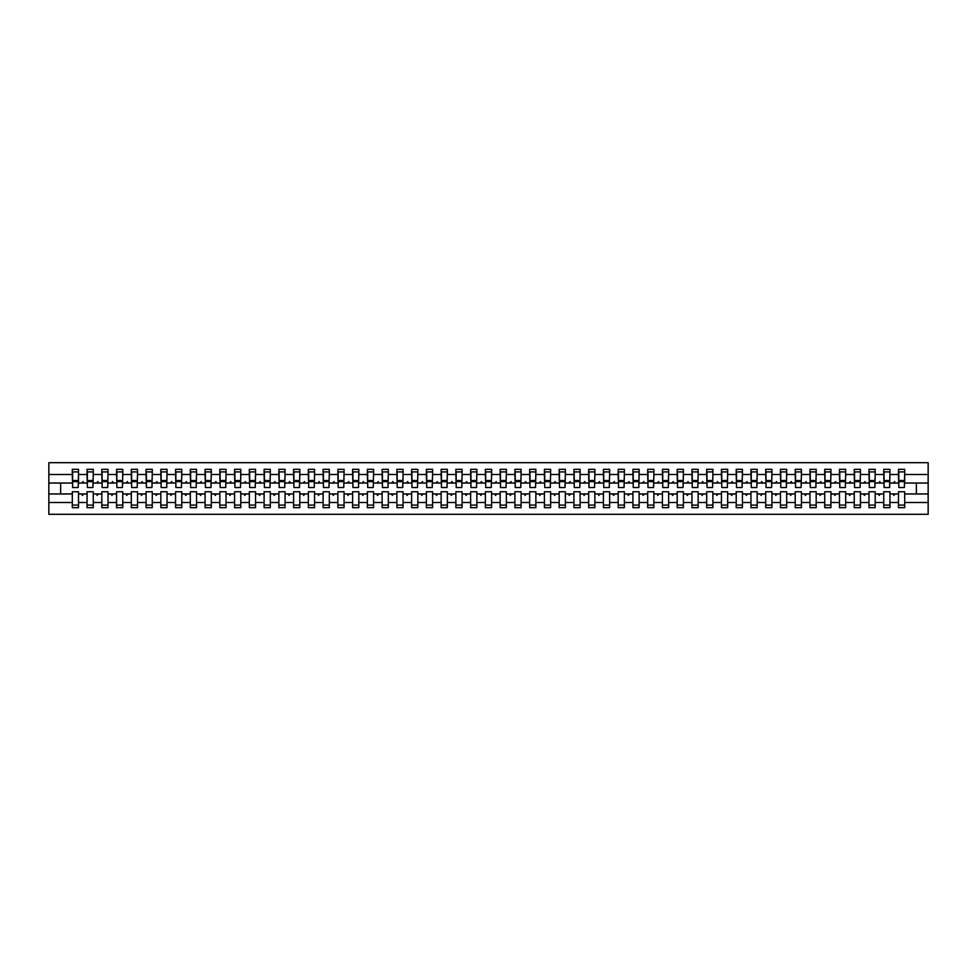 <?xml version="1.0" encoding="UTF-8"?>
<svg xmlns="http://www.w3.org/2000/svg" width="977" height="977" viewBox="0 0 977 977"><rect width="100%" height="100%" fill="white"/><g stroke="black" fill="none" stroke-linecap="round" stroke-linejoin="round"><path stroke-width="1.47" d="M898.498 502.483L889.937 502.483L889.937 491.749L883.745 491.749L883.745 502.483L875.184 502.483L875.184 491.749L868.993 491.749L868.993 502.483L860.432 502.483L860.432 491.749L854.24 491.749L854.24 502.483L845.679 502.483L845.679 491.749L839.487 491.749L839.487 502.483L830.926 502.483L830.926 491.749L824.735 491.749L824.735 502.483L816.174 502.483L816.174 491.749L809.97 491.749L809.97 502.483L801.421 502.483L801.421 491.749L795.217 491.749L795.217 502.483L786.668 502.483L786.668 491.749L780.464 491.749L780.464 502.483L771.915 502.483L771.915 491.749L765.712 491.749L765.712 502.483L757.163 502.483L757.163 491.749L750.959 491.749L750.959 502.483L742.41 502.483L742.41 491.749L736.206 491.749L736.206 502.483L727.657 502.483L727.657 491.749L721.453 491.749L721.453 502.483L712.892 502.483L712.892 491.749L706.701 491.749L706.701 502.483L698.14 502.483L698.14 491.749L691.948 491.749L691.948 502.483L683.387 502.483L683.387 491.749L677.195 491.749L677.195 502.483L668.634 502.483L668.634 491.749L662.443 491.749L662.443 502.483L653.882 502.483L653.882 491.749L647.69 491.749L647.69 502.483L639.129 502.483L639.129 491.749L632.937 491.749L632.937 502.483L624.376 502.483L624.376 491.749L618.185 491.749L618.185 502.483L609.624 502.483L609.624 491.749L603.432 491.749L603.432 502.483L594.871 502.483L594.871 491.749L588.679 491.749L588.679 502.483L580.118 502.483L580.118 491.749L573.926 491.749L573.926 502.483L565.365 502.483L565.365 491.749L559.174 491.749L559.174 502.483L550.613 502.483L550.613 491.749L544.421 491.749L544.421 502.483L535.86 502.483L535.86 491.749L529.656 491.749L529.656 502.483L521.107 502.483L521.107 491.749L514.903 491.749L514.903 502.483L506.355 502.483L506.355 491.749L500.151 491.749L500.151 502.483L491.602 502.483L491.602 491.749L485.398 491.749L485.398 502.483L476.849 502.483L476.849 491.749L470.645 491.749L470.645 502.483L462.097 502.483L462.097 491.749L455.893 491.749L455.893 502.483L447.344 502.483L447.344 491.749L441.14 491.749L441.14 502.483L432.579 502.483L432.579 491.749L426.387 491.749L426.387 502.483L417.826 502.483L417.826 491.749L411.635 491.749L411.635 502.483L403.074 502.483L403.074 491.749L396.882 491.749L396.882 502.483L388.321 502.483L388.321 491.749L382.129 491.749L382.129 502.483L373.568 502.483L373.568 491.749L367.376 491.749L367.376 502.483L358.815 502.483L358.815 491.749L352.624 491.749L352.624 502.483L344.063 502.483L344.063 491.749L337.871 491.749L337.871 502.483L329.31 502.483L329.31 491.749L323.118 491.749L323.118 502.483L314.557 502.483L314.557 491.749L308.366 491.749L308.366 502.483L299.805 502.483L299.805 491.749L293.613 491.749L293.613 502.483L285.052 502.483L285.052 491.749L278.86 491.749L278.86 502.483L270.299 502.483L270.299 491.749L264.108 491.749L264.108 502.483L255.547 502.483L255.547 491.749L249.343 491.749L249.343 502.483L240.794 502.483L240.794 491.749L234.59 491.749L234.59 502.483L226.041 502.483L226.041 491.749L219.837 491.749L219.837 502.483L211.288 502.483L211.288 491.749L205.085 491.749L205.085 502.483L196.536 502.483L196.536 491.749L190.332 491.749L190.332 502.483L181.783 502.483L181.783 491.749L175.579 491.749L175.579 502.483L167.03 502.483L167.03 491.749L160.826 491.749L160.826 502.483L152.265 502.483L152.265 491.749L146.074 491.749L146.074 502.483L137.513 502.483L137.513 491.749L131.321 491.749L131.321 502.483L122.76 502.483L122.76 491.749L116.568 491.749L116.568 502.483L108.007 502.483L108.007 491.749L101.816 491.749L101.816 502.483L93.255 502.483L93.255 491.749L87.063 491.749L87.063 493.959L78.502 493.959L78.502 491.749L72.31 491.749L72.31 502.483L48.85 502.483L48.85 514.317L928.15 514.317L928.15 502.483L904.69 502.483L904.69 507.674L898.498 507.674L898.498 493.959L893.308 493.959L893.845 495.437L895.127 493.959M904.69 502.483L904.69 491.749L898.498 491.749L898.498 493.959M928.15 502.483L928.15 483.041L904.69 483.041L904.69 469.326L898.498 469.326L898.498 474.517L889.937 474.517L889.644 485.251M898.791 485.251L898.498 474.517M883.745 502.483L883.745 507.674L889.937 507.674L889.937 502.483M889.937 474.517L889.937 469.326L883.745 469.326L883.745 474.517L875.184 474.517L874.891 485.251M884.038 485.251L883.745 474.517M868.993 502.483L868.993 507.674L875.184 507.674L875.184 502.483M875.184 474.517L875.184 469.326L868.993 469.326L868.993 474.517L860.432 474.517L860.139 485.251M869.286 485.251L868.993 474.517M854.24 502.483L854.24 507.674L860.432 507.674L860.432 502.483M860.432 474.517L860.432 469.326L854.24 469.326L854.24 474.517L845.679 474.517L845.386 485.251M854.533 485.251L854.24 474.517M839.487 502.483L839.487 507.674L845.679 507.674L845.679 502.483M845.679 474.517L845.679 469.326L839.487 469.326L839.487 474.517L830.926 474.517L830.633 485.251M839.78 485.251L839.487 474.517M824.735 502.483L824.735 507.674L830.926 507.674L830.926 502.483M830.926 474.517L830.926 469.326L824.735 469.326L824.735 474.517L816.174 474.517L815.88 485.251M825.028 485.251L824.735 474.517M809.97 502.483L809.97 507.674L816.174 507.674L816.174 502.483M816.174 474.517L816.174 469.326L809.97 469.326L809.97 474.517L801.421 474.517L801.128 485.251M810.275 485.251L809.97 474.517M795.217 502.483L795.217 507.674L801.421 507.674L801.421 502.483M801.421 474.517L801.421 469.326L795.217 469.326L795.217 474.517L786.668 474.517L786.375 485.251M795.522 485.251L795.217 474.517M780.464 502.483L780.464 507.674L786.668 507.674L786.668 502.483M786.668 474.517L786.668 469.326L780.464 469.326L780.464 474.517L771.915 474.517L771.622 485.251M780.77 485.251L780.464 474.517M765.712 502.483L765.712 507.674L771.915 507.674L771.915 502.483M771.915 474.517L771.915 469.326L765.712 469.326L765.712 474.517L757.163 474.517L756.857 485.251M766.005 485.251L765.712 474.517M750.959 502.483L750.959 507.674L757.163 507.674L757.163 502.483M757.163 474.517L757.163 469.326L750.959 469.326L750.959 474.517L742.41 474.517L742.105 485.251M751.252 485.251L750.959 474.517M736.206 502.483L736.206 507.674L742.41 507.674L742.41 502.483M742.41 474.517L742.41 469.326L736.206 469.326L736.206 474.517L727.657 474.517L727.352 485.251M736.499 485.251L736.206 474.517M721.453 502.483L721.453 507.674L727.657 507.674L727.657 502.483M727.657 474.517L727.657 469.326L721.453 469.326L721.453 474.517L712.892 474.517L712.599 485.251M721.747 485.251L721.453 474.517M706.701 502.483L706.701 507.674L712.892 507.674L712.892 502.483M712.892 474.517L712.892 469.326L706.701 469.326L706.701 474.517L698.14 474.517L697.847 485.251M706.994 485.251L706.701 474.517M691.948 502.483L691.948 507.674L698.14 507.674L698.14 502.483M698.14 474.517L698.14 469.326L691.948 469.326L691.948 474.517L683.387 474.517L683.094 485.251M692.241 485.251L691.948 474.517M677.195 502.483L677.195 507.674L683.387 507.674L683.387 502.483M683.387 474.517L683.387 469.326L677.195 469.326L677.195 474.517L668.634 474.517L668.341 485.251M677.488 485.251L677.195 474.517M662.443 502.483L662.443 507.674L668.634 507.674L668.634 502.483M668.634 474.517L668.634 469.326L662.443 469.326L662.443 474.517L653.882 474.517L653.589 485.251M662.736 485.251L662.443 474.517M647.69 502.483L647.69 507.674L653.882 507.674L653.882 502.483M653.882 474.517L653.882 469.326L647.69 469.326L647.69 474.517L639.129 474.517L638.836 485.251M647.983 485.251L647.69 474.517M632.937 502.483L632.937 507.674L639.129 507.674L639.129 502.483M639.129 474.517L639.129 469.326L632.937 469.326L632.937 474.517L624.376 474.517L624.083 485.251M633.23 485.251L632.937 474.517M618.185 502.483L618.185 507.674L624.376 507.674L624.376 502.483M624.376 474.517L624.376 469.326L618.185 469.326L618.185 474.517L609.624 474.517L609.33 485.251M618.478 485.251L618.185 474.517M603.432 502.483L603.432 507.674L609.624 507.674L609.624 502.483M609.624 474.517L609.624 469.326L603.432 469.326L603.432 474.517L594.871 474.517L594.578 485.251M603.725 485.251L603.432 474.517M588.679 502.483L588.679 507.674L594.871 507.674L594.871 502.483M594.871 474.517L594.871 469.326L588.679 469.326L588.679 474.517L580.118 474.517L579.825 485.251M588.972 485.251L588.679 474.517M573.926 502.483L573.926 507.674L580.118 507.674L580.118 502.483M580.118 474.517L580.118 469.326L573.926 469.326L573.926 474.517L565.365 474.517L565.072 485.251M574.22 485.251L573.926 474.517M559.174 502.483L559.174 507.674L565.365 507.674L565.365 502.483M565.365 474.517L565.365 469.326L559.174 469.326L559.174 474.517L550.613 474.517L550.32 485.251M559.467 485.251L559.174 474.517M544.421 502.483L544.421 507.674L550.613 507.674L550.613 502.483M550.613 474.517L550.613 469.326L544.421 469.326L544.421 474.517L535.86 474.517L535.567 485.251M544.714 485.251L544.421 474.517M529.656 502.483L529.656 507.674L535.86 507.674L535.86 502.483M535.86 474.517L535.86 469.326L529.656 469.326L529.656 474.517L521.107 474.517L520.814 485.251M529.961 485.251L529.656 474.517M514.903 502.483L514.903 507.674L521.107 507.674L521.107 502.483M521.107 474.517L521.107 469.326L514.903 469.326L514.903 474.517L506.355 474.517L506.062 485.251M515.209 485.251L514.903 474.517M500.151 502.483L500.151 507.674L506.355 507.674L506.355 502.483M506.355 474.517L506.355 469.326L500.151 469.326L500.151 474.517L491.602 474.517L491.309 485.251M500.456 485.251L500.151 474.517M485.398 502.483L485.398 507.674L491.602 507.674L491.602 502.483M491.602 474.517L491.602 469.326L485.398 469.326L485.398 474.517L476.849 474.517L476.544 485.251M485.691 485.251L485.398 474.517M470.645 502.483L470.645 507.674L476.849 507.674L476.849 502.483M476.849 474.517L476.849 469.326L470.645 469.326L470.645 474.517L462.097 474.517L461.791 485.251M470.938 485.251L470.645 474.517M455.893 502.483L455.893 507.674L462.097 507.674L462.097 502.483M462.097 474.517L462.097 469.326L455.893 469.326L455.893 474.517L447.344 474.517L447.039 485.251M456.186 485.251L455.893 474.517M441.14 502.483L441.14 507.674L447.344 507.674L447.344 502.483M447.344 474.517L447.344 469.326L441.14 469.326L441.14 474.517L432.579 474.517L432.286 485.251M441.433 485.251L441.14 474.517M426.387 502.483L426.387 507.674L432.579 507.674L432.579 502.483M432.579 474.517L432.579 469.326L426.387 469.326L426.387 474.517L417.826 474.517L417.533 485.251M426.68 485.251L426.387 474.517M411.635 502.483L411.635 507.674L417.826 507.674L417.826 502.483M417.826 474.517L417.826 469.326L411.635 469.326L411.635 474.517L403.074 474.517L402.78 485.251M411.928 485.251L411.635 474.517M396.882 502.483L396.882 507.674L403.074 507.674L403.074 502.483M403.074 474.517L403.074 469.326L396.882 469.326L396.882 474.517L388.321 474.517L388.028 485.251M397.175 485.251L396.882 474.517M382.129 502.483L382.129 507.674L388.321 507.674L388.321 502.483M388.321 474.517L388.321 469.326L382.129 469.326L382.129 474.517L373.568 474.517L373.275 485.251M382.422 485.251L382.129 474.517M367.376 502.483L367.376 507.674L373.568 507.674L373.568 502.483M373.568 474.517L373.568 469.326L367.376 469.326L367.376 474.517L358.815 474.517L358.522 485.251M367.67 485.251L367.376 474.517M352.624 502.483L352.624 507.674L358.815 507.674L358.815 502.483M358.815 474.517L358.815 469.326L352.624 469.326L352.624 474.517L344.063 474.517L343.77 485.251M352.917 485.251L352.624 474.517M337.871 502.483L337.871 507.674L344.063 507.674L344.063 502.483M344.063 474.517L344.063 469.326L337.871 469.326L337.871 474.517L329.31 474.517L329.017 485.251M338.164 485.251L337.871 474.517M323.118 502.483L323.118 507.674L329.31 507.674L329.31 502.483M329.31 474.517L329.31 469.326L323.118 469.326L323.118 474.517L314.557 474.517L314.264 485.251M323.411 485.251L323.118 474.517M308.366 502.483L308.366 507.674L314.557 507.674L314.557 502.483M314.557 474.517L314.557 469.326L308.366 469.326L308.366 474.517L299.805 474.517L299.512 485.251M308.659 485.251L308.366 474.517M293.613 502.483L293.613 507.674L299.805 507.674L299.805 502.483M299.805 474.517L299.805 469.326L293.613 469.326L293.613 474.517L285.052 474.517L284.759 485.251M293.906 485.251L293.613 474.517M278.86 502.483L278.86 507.674L285.052 507.674L285.052 502.483M285.052 474.517L285.052 469.326L278.86 469.326L278.86 474.517L270.299 474.517L270.006 485.251M279.153 485.251L278.86 474.517M264.108 502.483L264.108 507.674L270.299 507.674L270.299 502.483M270.299 474.517L270.299 469.326L264.108 469.326L264.108 474.517L255.547 474.517L255.253 485.251M264.401 485.251L264.108 474.517M249.343 502.483L249.343 507.674L255.547 507.674L255.547 502.483M255.547 474.517L255.547 469.326L249.343 469.326L249.343 474.517L240.794 474.517L240.501 485.251M249.648 485.251L249.343 474.517M234.59 502.483L234.59 507.674L240.794 507.674L240.794 502.483M240.794 474.517L240.794 469.326L234.59 469.326L234.59 474.517L226.041 474.517L225.748 485.251M234.895 485.251L234.59 474.517M219.837 502.483L219.837 507.674L226.041 507.674L226.041 502.483M226.041 474.517L226.041 469.326L219.837 469.326L219.837 474.517L211.288 474.517L210.995 485.251M220.143 485.251L219.837 474.517M205.085 502.483L205.085 507.674L211.288 507.674L211.288 502.483M211.288 474.517L211.288 469.326L205.085 469.326L205.085 474.517L196.536 474.517L196.23 485.251M205.378 485.251L205.085 474.517M190.332 502.483L190.332 507.674L196.536 507.674L196.536 502.483M196.536 474.517L196.536 469.326L190.332 469.326L190.332 474.517L181.783 474.517L181.478 485.251M190.625 485.251L190.332 474.517M175.579 502.483L175.579 507.674L181.783 507.674L181.783 502.483M181.783 474.517L181.783 469.326L175.579 469.326L175.579 474.517L167.03 474.517L166.725 485.251M175.872 485.251L175.579 474.517M160.826 502.483L160.826 507.674L167.03 507.674L167.03 502.483M167.03 474.517L167.03 469.326L160.826 469.326L160.826 474.517L152.265 474.517L151.972 485.251M161.12 485.251L160.826 474.517M146.074 502.483L146.074 507.674L152.265 507.674L152.265 502.483M152.265 474.517L152.265 469.326L146.074 469.326L146.074 474.517L137.513 474.517L137.22 485.251M146.367 485.251L146.074 474.517M131.321 502.483L131.321 507.674L137.513 507.674L137.513 502.483M137.513 474.517L137.513 469.326L131.321 469.326L131.321 474.517L122.76 474.517L122.467 485.251M131.614 485.251L131.321 474.517M116.568 502.483L116.568 507.674L122.76 507.674L122.76 502.483M122.76 474.517L122.76 469.326L116.568 469.326L116.568 474.517L108.007 474.517L107.714 485.251M116.861 485.251L116.568 474.517M101.816 502.483L101.816 507.674L108.007 507.674L108.007 502.483M108.007 474.517L108.007 469.326L101.816 469.326L101.816 474.517L93.255 474.517L92.962 485.251M102.109 485.251L101.816 474.517M93.255 502.483L93.255 507.674L87.063 507.674L87.063 493.959M93.255 474.517L93.255 469.326L87.063 469.326L87.063 474.517L78.502 474.517L78.502 469.326L72.31 469.326L72.31 474.517L48.85 474.517L48.85 462.683L928.15 462.683L928.15 474.517L904.69 474.517M87.356 485.251L87.063 474.517M72.31 502.483L72.31 507.674L78.502 507.674L78.502 493.959M72.603 485.251L72.31 474.517M904.69 483.041L904.397 485.251M87.063 502.483L78.502 502.483M893.308 493.959L889.937 493.959M898.498 483.041L895.127 483.041L894.59 481.563L893.308 483.041L889.937 483.041M893.308 483.041L895.127 483.041M878.555 493.959L879.092 495.437L880.375 493.959L875.184 493.959M883.745 493.959L880.375 493.959M883.745 483.041L880.375 483.041L879.837 481.563L878.555 483.041L875.184 483.041M878.555 483.041L880.375 483.041M863.802 493.959L864.34 495.437L865.622 493.959L860.432 493.959M868.993 493.959L865.622 493.959M868.993 483.041L865.622 483.041L865.085 481.563L863.802 483.041L860.432 483.041M863.802 483.041L865.622 483.041M849.05 493.959L849.587 495.437L850.857 493.959L845.679 493.959M854.24 493.959L850.857 493.959M854.24 483.041L850.857 483.041L850.332 481.563L849.05 483.041L845.679 483.041M849.05 483.041L850.857 483.041M834.297 493.959L834.834 495.437L836.104 493.959L830.926 493.959M839.487 493.959L836.104 493.959M839.487 483.041L836.104 483.041L835.567 481.563L834.297 483.041L830.926 483.041M834.297 483.041L836.104 483.041M819.544 493.959L820.082 495.437L821.352 493.959L816.174 493.959M824.735 493.959L821.352 493.959M824.735 483.041L821.352 483.041L820.814 481.563L819.544 483.041L816.174 483.041M819.544 483.041L821.352 483.041M804.792 493.959L805.329 495.437L806.599 493.959L801.421 493.959M809.97 493.959L806.599 493.959M809.97 483.041L806.599 483.041L806.062 481.563L804.792 483.041L801.421 483.041M804.792 483.041L806.599 483.041M790.039 493.959L790.576 495.437L791.846 493.959L786.668 493.959M795.217 493.959L791.846 493.959M795.217 483.041L791.846 483.041L791.309 481.563L790.039 483.041L786.668 483.041M790.039 483.041L791.846 483.041M775.286 493.959L775.823 495.437L777.094 493.959L771.915 493.959M780.464 493.959L777.094 493.959M780.464 483.041L777.094 483.041L776.556 481.563L775.286 483.041L771.915 483.041M775.286 483.041L777.094 483.041M760.533 493.959L761.071 495.437L762.341 493.959L757.163 493.959M765.712 493.959L762.341 493.959M765.712 483.041L762.341 483.041L761.804 481.563L760.533 483.041L757.163 483.041M760.533 483.041L762.341 483.041M745.781 493.959L746.318 495.437L747.588 493.959L742.41 493.959M750.959 493.959L747.588 493.959M750.959 483.041L747.588 483.041L747.051 481.563L745.781 483.041L742.41 483.041M745.781 483.041L747.588 483.041M731.028 493.959L731.565 495.437L732.835 493.959L727.657 493.959M736.206 493.959L732.835 493.959M736.206 483.041L732.835 483.041L732.298 481.563L731.028 483.041L727.657 483.041M731.028 483.041L732.835 483.041M716.275 493.959L716.813 495.437L718.083 493.959L712.892 493.959M721.453 493.959L718.083 493.959M721.453 483.041L718.083 483.041L717.545 481.563L716.275 483.041L712.892 483.041M716.275 483.041L718.083 483.041M701.523 493.959L702.06 495.437L703.33 493.959L698.14 493.959M706.701 493.959L703.33 493.959M706.701 483.041L703.33 483.041L702.793 481.563L701.523 483.041L698.14 483.041M701.523 483.041L703.33 483.041M686.77 493.959L687.307 495.437L688.577 493.959L683.387 493.959M691.948 493.959L688.577 493.959M691.948 483.041L688.577 483.041L688.04 481.563L686.77 483.041L683.387 483.041M686.77 483.041L688.577 483.041M672.017 493.959L672.542 495.437L673.825 493.959L668.634 493.959M677.195 493.959L673.825 493.959M677.195 483.041L673.825 483.041L673.287 481.563L672.017 483.041L668.634 483.041M672.017 483.041L673.825 483.041M657.252 493.959L657.79 495.437L659.072 493.959L653.882 493.959M662.443 493.959L659.072 493.959M662.443 483.041L659.072 483.041L658.535 481.563L657.252 483.041L653.882 483.041M657.252 483.041L659.072 483.041M642.5 493.959L643.037 495.437L644.319 493.959L639.129 493.959M647.69 493.959L644.319 493.959M647.69 483.041L644.319 483.041L643.782 481.563L642.5 483.041L639.129 483.041M642.5 483.041L644.319 483.041M627.747 493.959L628.284 495.437L629.567 493.959L624.376 493.959M632.937 493.959L629.567 493.959M632.937 483.041L629.567 483.041L629.029 481.563L627.747 483.041L624.376 483.041M627.747 483.041L629.567 483.041M612.994 493.959L613.532 495.437L614.814 493.959L609.624 493.959M618.185 493.959L614.814 493.959M618.185 483.041L614.814 483.041L614.277 481.563L612.994 483.041L609.624 483.041M612.994 483.041L614.814 483.041M598.242 493.959L598.779 495.437L600.061 493.959L594.871 493.959M603.432 493.959L600.061 493.959M603.432 483.041L600.061 483.041L599.524 481.563L598.242 483.041L594.871 483.041M598.242 483.041L600.061 483.041M583.489 493.959L584.026 495.437L585.308 493.959L580.118 493.959M588.679 493.959L585.308 493.959M588.679 483.041L585.308 483.041L584.771 481.563L583.489 483.041L580.118 483.041M583.489 483.041L585.308 483.041M568.736 493.959L569.273 495.437L570.544 493.959L565.365 493.959M573.926 493.959L570.544 493.959M573.926 483.041L570.544 483.041L570.006 481.563L568.736 483.041L565.365 483.041M568.736 483.041L570.544 483.041M553.983 493.959L554.521 495.437L555.791 493.959L550.613 493.959M559.174 493.959L555.791 493.959M559.174 483.041L555.791 483.041L555.254 481.563L553.983 483.041L550.613 483.041M553.983 483.041L555.791 483.041M539.231 493.959L539.768 495.437L541.038 493.959L535.86 493.959M544.421 493.959L541.038 493.959M544.421 483.041L541.038 483.041L540.501 481.563L539.231 483.041L535.86 483.041M539.231 483.041L541.038 483.041M524.478 493.959L525.015 495.437L526.285 493.959L521.107 493.959M529.656 493.959L526.285 493.959M529.656 483.041L526.285 483.041L525.748 481.563L524.478 483.041L521.107 483.041M524.478 483.041L526.285 483.041M509.725 493.959L510.263 495.437L511.533 493.959L506.355 493.959M514.903 493.959L511.533 493.959M514.903 483.041L511.533 483.041L510.995 481.563L509.725 483.041L506.355 483.041M509.725 483.041L511.533 483.041M494.973 493.959L495.51 495.437L496.78 493.959L491.602 493.959M500.151 493.959L496.78 493.959M500.151 483.041L496.78 483.041L496.243 481.563L494.973 483.041L491.602 483.041M494.973 483.041L496.78 483.041M480.22 493.959L480.757 495.437L482.027 493.959L476.849 493.959M485.398 493.959L482.027 493.959M485.398 483.041L482.027 483.041L481.49 481.563L480.22 483.041L476.849 483.041M480.22 483.041L482.027 483.041M465.467 493.959L466.005 495.437L467.275 493.959L462.097 493.959M470.645 493.959L467.275 493.959M470.645 483.041L467.275 483.041L466.737 481.563L465.467 483.041L462.097 483.041M465.467 483.041L467.275 483.041M450.715 493.959L451.252 495.437L452.522 493.959L447.344 493.959M455.893 493.959L452.522 493.959M455.893 483.041L452.522 483.041L451.985 481.563L450.715 483.041L447.344 483.041M450.715 483.041L452.522 483.041M435.962 493.959L436.499 495.437L437.769 493.959L432.579 493.959M441.14 493.959L437.769 493.959M441.14 483.041L437.769 483.041L437.232 481.563L435.962 483.041L432.579 483.041M435.962 483.041L437.769 483.041M421.209 493.959L421.746 495.437L423.017 493.959L417.826 493.959M426.387 493.959L423.017 493.959M426.387 483.041L423.017 483.041L422.479 481.563L421.209 483.041L417.826 483.041M421.209 483.041L423.017 483.041M406.456 493.959L406.994 495.437L408.264 493.959L403.074 493.959M411.635 493.959L408.264 493.959M411.635 483.041L408.264 483.041L407.727 481.563L406.456 483.041L403.074 483.041M406.456 483.041L408.264 483.041M391.692 493.959L392.229 495.437L393.511 493.959L388.321 493.959M396.882 493.959L393.511 493.959M396.882 483.041L393.511 483.041L392.974 481.563L391.692 483.041L388.321 483.041M391.692 483.041L393.511 483.041M376.939 493.959L377.476 495.437L378.758 493.959L373.568 493.959M382.129 493.959L378.758 493.959M382.129 483.041L378.758 483.041L378.221 481.563L376.939 483.041L373.568 483.041M376.939 483.041L378.758 483.041M362.186 493.959L362.723 495.437L364.006 493.959L358.815 493.959M367.376 493.959L364.006 493.959M367.376 483.041L364.006 483.041L363.468 481.563L362.186 483.041L358.815 483.041M362.186 483.041L364.006 483.041M347.433 493.959L347.971 495.437L349.253 493.959L344.063 493.959M352.624 493.959L349.253 493.959M352.624 483.041L349.253 483.041L348.716 481.563L347.433 483.041L344.063 483.041M347.433 483.041L349.253 483.041M332.681 493.959L333.218 495.437L334.5 493.959L329.31 493.959M337.871 493.959L334.5 493.959M337.871 483.041L334.5 483.041L333.963 481.563L332.681 483.041L329.31 483.041M332.681 483.041L334.5 483.041M317.928 493.959L318.465 495.437L319.748 493.959L314.557 493.959M323.118 493.959L319.748 493.959M323.118 483.041L319.748 483.041L319.21 481.563L317.928 483.041L314.557 483.041M317.928 483.041L319.748 483.041M303.175 493.959L303.713 495.437L304.983 493.959L299.805 493.959M308.366 493.959L304.983 493.959M308.366 483.041L304.983 483.041L304.458 481.563L303.175 483.041L299.805 483.041M303.175 483.041L304.983 483.041M288.423 493.959L288.96 495.437L290.23 493.959L285.052 493.959M293.613 493.959L290.23 493.959M293.613 483.041L290.23 483.041L289.693 481.563L288.423 483.041L285.052 483.041M288.423 483.041L290.23 483.041M273.67 493.959L274.207 495.437L275.477 493.959L270.299 493.959M278.86 493.959L275.477 493.959M278.86 483.041L275.477 483.041L274.94 481.563L273.67 483.041L270.299 483.041M273.67 483.041L275.477 483.041M258.917 493.959L259.455 495.437L260.725 493.959L255.547 493.959M264.108 493.959L260.725 493.959M264.108 483.041L260.725 483.041L260.187 481.563L258.917 483.041L255.547 483.041M258.917 483.041L260.725 483.041M244.165 493.959L244.702 495.437L245.972 493.959L240.794 493.959M249.343 493.959L245.972 493.959M249.343 483.041L245.972 483.041L245.435 481.563L244.165 483.041L240.794 483.041M244.165 483.041L245.972 483.041M229.412 493.959L229.949 495.437L231.219 493.959L226.041 493.959M234.59 493.959L231.219 493.959M234.59 483.041L231.219 483.041L230.682 481.563L229.412 483.041L226.041 483.041M229.412 483.041L231.219 483.041M214.659 493.959L215.196 495.437L216.467 493.959L211.288 493.959M219.837 493.959L216.467 493.959M219.837 483.041L216.467 483.041L215.929 481.563L214.659 483.041L211.288 483.041M214.659 483.041L216.467 483.041M199.906 493.959L200.444 495.437L201.714 493.959L196.536 493.959M205.085 493.959L201.714 493.959M205.085 483.041L201.714 483.041L201.177 481.563L199.906 483.041L196.536 483.041M199.906 483.041L201.714 483.041M185.154 493.959L185.691 495.437L186.961 493.959L181.783 493.959M190.332 493.959L186.961 493.959M190.332 483.041L186.961 483.041L186.424 481.563L185.154 483.041L181.783 483.041M185.154 483.041L186.961 483.041M170.401 493.959L170.938 495.437L172.208 493.959L167.03 493.959M175.579 493.959L172.208 493.959M175.579 483.041L172.208 483.041L171.671 481.563L170.401 483.041L167.03 483.041M170.401 483.041L172.208 483.041M155.648 493.959L156.186 495.437L157.456 493.959L152.265 493.959M160.826 493.959L157.456 493.959M160.826 483.041L157.456 483.041L156.918 481.563L155.648 483.041L152.265 483.041M155.648 483.041L157.456 483.041M140.896 493.959L141.433 495.437L142.703 493.959L137.513 493.959M146.074 493.959L142.703 493.959M146.074 483.041L142.703 483.041L142.166 481.563L140.896 483.041L137.513 483.041M140.896 483.041L142.703 483.041M126.143 493.959L126.668 495.437L127.95 493.959L122.76 493.959M131.321 493.959L127.95 493.959M131.321 483.041L127.95 483.041L127.413 481.563L126.143 483.041L122.76 483.041M126.143 483.041L127.95 483.041M111.378 493.959L111.915 495.437L113.198 493.959L108.007 493.959M116.568 493.959L113.198 493.959M116.568 483.041L113.198 483.041L112.66 481.563L111.378 483.041L108.007 483.041M111.378 483.041L113.198 483.041M96.625 493.959L97.163 495.437L98.445 493.959L93.255 493.959M101.816 493.959L98.445 493.959M101.816 483.041L98.445 483.041L97.908 481.563L96.625 483.041L93.255 483.041M96.625 483.041L98.445 483.041M81.873 493.959L82.41 495.437L83.692 493.959M87.063 483.041L83.692 483.041L83.155 481.563L81.873 483.041L78.502 483.041L78.502 474.517M81.873 483.041L83.692 483.041M78.502 483.041L78.209 485.251M72.31 493.959L48.85 493.959L48.85 474.517M48.85 502.483L48.85 493.959M72.31 483.041L48.85 483.041M928.15 483.041L928.15 474.517M60.647 493.959L60.647 483.041M916.353 483.041L916.353 493.959L904.69 493.959M928.15 493.959L916.353 493.959M72.603 481.637L72.603 471.903L78.502 471.903L78.209 487.535L72.603 487.535L72.603 481.637L78.209 481.637M72.31 505.097L78.502 505.097M87.356 481.637L87.356 471.903L93.255 471.903L92.962 487.535L87.356 487.535L87.356 481.637L92.962 481.637M87.063 505.097L93.255 505.097M102.109 481.637L102.109 471.903L108.007 471.903L107.714 487.535L102.109 487.535L102.109 481.637L107.714 481.637M101.816 505.097L108.007 505.097M116.861 481.637L116.861 471.903L122.76 471.903L122.467 487.535L116.861 487.535L116.861 481.637L122.467 481.637M116.568 505.097L122.76 505.097M131.614 481.637L131.614 471.903L137.513 471.903L137.22 487.535L131.614 487.535L131.614 481.637L137.22 481.637M131.321 505.097L137.513 505.097M146.367 481.637L146.367 471.903L152.265 471.903L151.972 487.535L146.367 487.535L146.367 481.637L151.972 481.637M146.074 505.097L152.265 505.097M161.12 481.637L161.12 471.903L167.03 471.903L166.725 487.535L161.12 487.535L161.12 481.637L166.725 481.637M160.826 505.097L167.03 505.097M175.872 481.637L175.872 471.903L181.783 471.903L181.478 487.535L175.872 487.535L175.872 481.637L181.478 481.637M175.579 505.097L181.783 505.097M190.625 481.637L190.625 471.903L196.536 471.903L196.23 487.535L190.625 487.535L190.625 481.637L196.23 481.637M190.332 505.097L196.536 505.097M205.378 481.637L205.378 471.903L211.288 471.903L210.995 487.535L205.378 487.535L205.378 481.637L210.995 481.637M205.085 505.097L211.288 505.097M220.143 481.637L220.143 471.903L226.041 471.903L225.748 487.535L220.143 487.535L220.143 481.637L225.748 481.637M219.837 505.097L226.041 505.097M234.895 481.637L234.895 471.903L240.794 471.903L240.501 487.535L234.895 487.535L234.895 481.637L240.501 481.637M234.59 505.097L240.794 505.097M249.648 481.637L249.648 471.903L255.547 471.903L255.253 487.535L249.648 487.535L249.648 481.637L255.253 481.637M249.343 505.097L255.547 505.097M264.401 481.637L264.401 471.903L270.299 471.903L270.006 487.535L264.401 487.535L264.401 481.637L270.006 481.637M264.108 505.097L270.299 505.097M279.153 481.637L279.153 471.903L285.052 471.903L284.759 487.535L279.153 487.535L279.153 481.637L284.759 481.637M278.86 505.097L285.052 505.097M293.906 481.637L293.906 471.903L299.805 471.903L299.512 487.535L293.906 487.535L293.906 481.637L299.512 481.637M293.613 505.097L299.805 505.097M308.659 481.637L308.659 471.903L314.557 471.903L314.264 487.535L308.659 487.535L308.659 481.637L314.264 481.637M308.366 505.097L314.557 505.097M323.411 481.637L323.411 471.903L329.31 471.903L329.017 487.535L323.411 487.535L323.411 481.637L329.017 481.637M323.118 505.097L329.31 505.097M338.164 481.637L338.164 471.903L344.063 471.903L343.77 487.535L338.164 487.535L338.164 481.637L343.77 481.637M337.871 505.097L344.063 505.097M352.917 481.637L352.917 471.903L358.815 471.903L358.522 487.535L352.917 487.535L352.917 481.637L358.522 481.637M352.624 505.097L358.815 505.097M367.67 481.637L367.67 471.903L373.568 471.903L373.275 487.535L367.67 487.535L367.67 481.637L373.275 481.637M367.376 505.097L373.568 505.097M382.422 481.637L382.422 471.903L388.321 471.903L388.028 487.535L382.422 487.535L382.422 481.637L388.028 481.637M382.129 505.097L388.321 505.097M397.175 481.637L397.175 471.903L403.074 471.903L402.78 487.535L397.175 487.535L397.175 481.637L402.78 481.637M396.882 505.097L403.074 505.097M411.928 481.637L411.928 471.903L417.826 471.903L417.533 487.535L411.928 487.535L411.928 481.637L417.533 481.637M411.635 505.097L417.826 505.097M426.68 481.637L426.68 471.903L432.579 471.903L432.286 487.535L426.68 487.535L426.68 481.637L432.286 481.637M426.387 505.097L432.579 505.097M441.433 481.637L441.433 471.903L447.344 471.903L447.039 487.535L441.433 487.535L441.433 481.637L447.039 481.637M441.14 505.097L447.344 505.097M456.186 481.637L456.186 471.903L462.097 471.903L461.791 487.535L456.186 487.535L456.186 481.637L461.791 481.637M455.893 505.097L462.097 505.097M470.938 481.637L470.938 471.903L476.849 471.903L476.544 487.535L470.938 487.535L470.938 481.637L476.544 481.637M470.645 505.097L476.849 505.097M485.691 481.637L485.691 471.903L491.602 471.903L491.309 487.535L485.691 487.535L485.691 481.637L491.309 481.637M485.398 505.097L491.602 505.097M500.456 481.637L500.456 471.903L506.355 471.903L506.062 487.535L500.456 487.535L500.456 481.637L506.062 481.637M500.151 505.097L506.355 505.097M515.209 481.637L515.209 471.903L521.107 471.903L520.814 487.535L515.209 487.535L515.209 481.637L520.814 481.637M514.903 505.097L521.107 505.097M529.961 481.637L529.961 471.903L535.86 471.903L535.567 487.535L529.961 487.535L529.961 481.637L535.567 481.637M529.656 505.097L535.86 505.097M544.714 481.637L544.714 471.903L550.613 471.903L550.32 487.535L544.714 487.535L544.714 481.637L550.32 481.637M544.421 505.097L550.613 505.097M559.467 481.637L559.467 471.903L565.365 471.903L565.072 487.535L559.467 487.535L559.467 481.637L565.072 481.637M559.174 505.097L565.365 505.097M574.22 481.637L574.22 471.903L580.118 471.903L579.825 487.535L574.22 487.535L574.22 481.637L579.825 481.637M573.926 505.097L580.118 505.097M588.972 481.637L588.972 471.903L594.871 471.903L594.578 487.535L588.972 487.535L588.972 481.637L594.578 481.637M588.679 505.097L594.871 505.097M603.725 481.637L603.725 471.903L609.624 471.903L609.33 487.535L603.725 487.535L603.725 481.637L609.33 481.637M603.432 505.097L609.624 505.097M618.478 481.637L618.478 471.903L624.376 471.903L624.083 487.535L618.478 487.535L618.478 481.637L624.083 481.637M618.185 505.097L624.376 505.097M633.23 481.637L633.23 471.903L639.129 471.903L638.836 487.535L633.23 487.535L633.23 481.637L638.836 481.637M632.937 505.097L639.129 505.097M647.983 481.637L647.983 471.903L653.882 471.903L653.589 487.535L647.983 487.535L647.983 481.637L653.589 481.637M647.69 505.097L653.882 505.097M662.736 481.637L662.736 471.903L668.634 471.903L668.341 487.535L662.736 487.535L662.736 481.637L668.341 481.637M662.443 505.097L668.634 505.097M677.488 481.637L677.488 471.903L683.387 471.903L683.094 487.535L677.488 487.535L677.488 481.637L683.094 481.637M677.195 505.097L683.387 505.097M692.241 481.637L692.241 471.903L698.14 471.903L697.847 487.535L692.241 487.535L692.241 481.637L697.847 481.637M691.948 505.097L698.14 505.097M706.994 481.637L706.994 471.903L712.892 471.903L712.599 487.535L706.994 487.535L706.994 481.637L712.599 481.637M706.701 505.097L712.892 505.097M721.747 481.637L721.747 471.903L727.657 471.903L727.352 487.535L721.747 487.535L721.747 481.637L727.352 481.637M721.453 505.097L727.657 505.097M736.499 481.637L736.499 471.903L742.41 471.903L742.105 487.535L736.499 487.535L736.499 481.637L742.105 481.637M736.206 505.097L742.41 505.097M751.252 481.637L751.252 471.903L757.163 471.903L756.857 487.535L751.252 487.535L751.252 481.637L756.857 481.637M750.959 505.097L757.163 505.097M766.005 481.637L766.005 471.903L771.915 471.903L771.622 487.535L766.005 487.535L766.005 481.637L771.622 481.637M765.712 505.097L771.915 505.097M780.77 481.637L780.77 471.903L786.668 471.903L786.375 487.535L780.77 487.535L780.77 481.637L786.375 481.637M780.464 505.097L786.668 505.097M795.522 481.637L795.522 471.903L801.421 471.903L801.128 487.535L795.522 487.535L795.522 481.637L801.128 481.637M795.217 505.097L801.421 505.097M810.275 481.637L810.275 471.903L816.174 471.903L815.88 487.535L810.275 487.535L810.275 481.637L815.88 481.637M809.97 505.097L816.174 505.097M825.028 481.637L825.028 471.903L830.926 471.903L830.633 487.535L825.028 487.535L825.028 481.637L830.633 481.637M824.735 505.097L830.926 505.097M839.78 481.637L839.78 471.903L845.679 471.903L845.386 487.535L839.78 487.535L839.78 481.637L845.386 481.637M839.487 505.097L845.679 505.097M854.533 481.637L854.533 471.903L860.432 471.903L860.139 487.535L854.533 487.535L854.533 481.637L860.139 481.637M854.24 505.097L860.432 505.097M869.286 481.637L869.286 471.903L875.184 471.903L874.891 487.535L869.286 487.535L869.286 481.637L874.891 481.637M868.993 505.097L875.184 505.097M884.038 481.637L884.038 471.903L889.937 471.903L889.644 487.535L884.038 487.535L884.038 481.637L889.644 481.637M883.745 505.097L889.937 505.097M898.791 481.637L898.791 471.903L904.69 471.903L904.397 487.535L898.791 487.535L898.791 481.637L904.397 481.637M898.498 505.097L904.69 505.097M72.603 480.757L78.209 480.757M87.356 480.757L92.962 480.757M102.109 480.757L107.714 480.757M116.861 480.757L122.467 480.757M131.614 480.757L137.22 480.757M146.367 480.757L151.972 480.757M161.12 480.757L166.725 480.757M175.872 480.757L181.478 480.757M190.625 480.757L196.23 480.757M205.378 480.757L210.995 480.757M220.143 480.757L225.748 480.757M234.895 480.757L240.501 480.757M249.648 480.757L255.253 480.757M264.401 480.757L270.006 480.757M279.153 480.757L284.759 480.757M293.906 480.757L299.512 480.757M308.659 480.757L314.264 480.757M323.411 480.757L329.017 480.757M338.164 480.757L343.77 480.757M352.917 480.757L358.522 480.757M367.67 480.757L373.275 480.757M382.422 480.757L388.028 480.757M397.175 480.757L402.78 480.757M411.928 480.757L417.533 480.757M426.68 480.757L432.286 480.757M441.433 480.757L447.039 480.757M456.186 480.757L461.791 480.757M470.938 480.757L476.544 480.757M485.691 480.757L491.309 480.757M500.456 480.757L506.062 480.757M515.209 480.757L520.814 480.757M529.961 480.757L535.567 480.757M544.714 480.757L550.32 480.757M559.467 480.757L565.072 480.757M574.22 480.757L579.825 480.757M588.972 480.757L594.578 480.757M603.725 480.757L609.33 480.757M618.478 480.757L624.083 480.757M633.23 480.757L638.836 480.757M647.983 480.757L653.589 480.757M662.736 480.757L668.341 480.757M677.488 480.757L683.094 480.757M692.241 480.757L697.847 480.757M706.994 480.757L712.599 480.757M721.747 480.757L727.352 480.757M736.499 480.757L742.105 480.757M751.252 480.757L756.857 480.757M766.005 480.757L771.622 480.757M780.77 480.757L786.375 480.757M795.522 480.757L801.128 480.757M810.275 480.757L815.88 480.757M825.028 480.757L830.633 480.757M839.78 480.757L845.386 480.757M854.533 480.757L860.139 480.757M869.286 480.757L874.891 480.757M884.038 480.757L889.644 480.757M898.791 480.757L904.397 480.757M72.603 480.537L78.209 480.537M87.356 480.537L92.962 480.537M102.109 480.537L107.714 480.537M116.861 480.537L122.467 480.537M131.614 480.537L137.22 480.537M146.367 480.537L151.972 480.537M161.12 480.537L166.725 480.537M175.872 480.537L181.478 480.537M190.625 480.537L196.23 480.537M205.378 480.537L210.995 480.537M220.143 480.537L225.748 480.537M234.895 480.537L240.501 480.537M249.648 480.537L255.253 480.537M264.401 480.537L270.006 480.537M279.153 480.537L284.759 480.537M293.906 480.537L299.512 480.537M308.659 480.537L314.264 480.537M323.411 480.537L329.017 480.537M338.164 480.537L343.77 480.537M352.917 480.537L358.522 480.537M367.67 480.537L373.275 480.537M382.422 480.537L388.028 480.537M397.175 480.537L402.78 480.537M411.928 480.537L417.533 480.537M426.68 480.537L432.286 480.537M441.433 480.537L447.039 480.537M456.186 480.537L461.791 480.537M470.938 480.537L476.544 480.537M485.691 480.537L491.309 480.537M500.456 480.537L506.062 480.537M515.209 480.537L520.814 480.537M529.961 480.537L535.567 480.537M544.714 480.537L550.32 480.537M559.467 480.537L565.072 480.537M574.22 480.537L579.825 480.537M588.972 480.537L594.578 480.537M603.725 480.537L609.33 480.537M618.478 480.537L624.083 480.537M633.23 480.537L638.836 480.537M647.983 480.537L653.589 480.537M662.736 480.537L668.341 480.537M677.488 480.537L683.094 480.537M692.241 480.537L697.847 480.537M706.994 480.537L712.599 480.537M721.747 480.537L727.352 480.537M736.499 480.537L742.105 480.537M751.252 480.537L756.857 480.537M766.005 480.537L771.622 480.537M780.77 480.537L786.375 480.537M795.522 480.537L801.128 480.537M810.275 480.537L815.88 480.537M825.028 480.537L830.633 480.537M839.78 480.537L845.386 480.537M854.533 480.537L860.139 480.537M869.286 480.537L874.891 480.537M884.038 480.537L889.644 480.537M898.791 480.537L904.397 480.537"/></g></svg>
